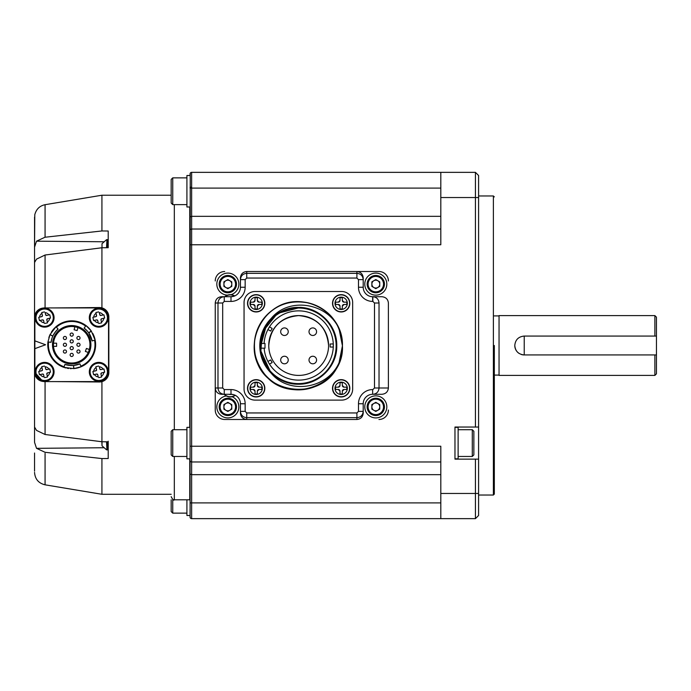 <?xml version="1.0" encoding="UTF-8"?>
<svg xmlns="http://www.w3.org/2000/svg" width="691" height="691" viewBox="0 0 691 691"><rect width="100%" height="100%" fill="white"/><g stroke="black" fill="none" stroke-linecap="round" stroke-linejoin="round"><path stroke-width="1.04" d="M191.442 518.63L191.64 518.647A1.572 1.572 0 0 1 190.068 517.067L190.068 514.363M190.068 517.162L190.068 509.362M478.587 515.495L475.434 518.647L478.587 515.495L475.434 518.647L475.434 493.46L478.587 493.478L478.587 515.495L475.434 518.647L191.64 518.647A1.572 1.572 0 0 1 190.068 517.067L190.258 517.827M190.111 517.464L190.068 458.833L186.916 458.833L186.916 427.349L190.068 427.349L190.241 173.208M440.806 474.665L191.64 474.665L190.068 473.966L190.068 217.034L191.64 216.335L190.068 217.034L190.068 230.595A1.572 1.572 0 0 1 191.64 229.023L190.733 229.308M440.806 461.977L191.64 461.977A1.572 1.572 0 0 1 190.068 460.405L190.068 473.966M191.442 172.37L191.64 172.353A1.572 1.572 0 0 0 190.068 173.933L190.068 173.873M190.103 173.605L190.068 175.505L190.068 173.933L190.068 175.505L190.068 173.933L190.068 175.505L190.068 173.933L190.068 175.505L186.916 175.505L186.916 206.989L190.068 206.989M190.085 173.674L190.275 173.147M434.509 518.647L475.434 518.647M191.64 518.647L191.64 446.239L440.806 446.239L440.806 518.647M440.806 493.46L475.434 493.46L475.434 459.144L454.972 459.144L454.972 427.038L475.434 427.038L475.434 172.353L478.587 175.505L478.587 197.54L440.806 197.54L440.806 244.761L190.068 244.761M224.696 419.48L246.73 419.48L224.696 419.48A9.441 9.441 0 0 1 215.246 410.039L215.246 387.997L215.246 410.039M231.701 394.319A6.167 6.167 0 0 1 228.781 394.293L221.569 394.293C217.76 393.896 215.652 391.797 215.246 387.997L215.246 303.004C215.652 299.203 217.76 297.104 221.569 296.707L230.993 296.707A9.441 9.441 0 0 0 240.433 287.257L240.433 279.622C240.805 275.804 242.904 273.705 246.73 273.334L356.91 273.334C360.737 273.705 362.835 275.804 363.207 279.622L363.207 287.257A9.441 9.441 0 0 0 372.656 296.707L381.847 296.707C385.794 297.104 387.979 299.203 388.394 303.004L388.394 387.997C387.979 391.797 385.794 393.896 381.847 394.293L372.656 394.293A9.441 9.441 0 0 0 363.207 403.743L363.207 413.175C362.81 416.975 360.711 419.074 356.91 419.48L246.73 419.48C242.93 419.074 240.831 416.975 240.433 413.175L240.433 403.743A9.441 9.441 0 0 0 230.993 394.293L233.791 394.725M378.944 271.52L356.91 271.52L378.944 271.52A9.441 9.441 0 0 1 388.394 280.961M224.368 394.293A8.422 8.422 0 0 0 235.095 395.235L235.337 395.356C231.312 397.8 227.546 397.446 224.039 394.293L224.264 394.293C220.446 393.922 218.356 391.823 217.985 387.997L217.985 303.004C218.356 299.177 220.446 297.078 224.264 296.707L224.264 301.423L230.993 301.423A14.165 14.165 0 0 0 245.158 287.257L245.158 279.622L240.433 279.622L240.433 277.825C240.831 274.025 242.93 271.926 246.73 271.52L356.91 271.52C360.711 271.926 362.81 274.025 363.207 277.825L363.207 279.622L358.482 279.622L356.91 278.05L356.91 271.52M440.806 229.023L191.64 229.023L191.64 188.099L190.068 188.099M440.806 216.335L191.64 216.335M440.806 197.54L440.806 172.353L475.434 172.353L191.64 172.353L191.64 188.099L440.806 188.099M475.434 427.038L478.587 427.038L478.587 493.478L478.587 459.144L475.434 459.144M478.587 427.038L478.587 197.54M215.246 280.961A9.441 9.441 0 0 1 224.696 271.52M388.394 410.039A9.441 9.441 0 0 1 378.944 419.48M454.972 458.833L458.124 458.833L458.124 427.349L454.972 427.349M478.587 495.032L493.383 495.032L493.383 195.968L478.587 195.968M379.031 303.004L374.487 303.004L372.846 301.423L372.846 296.707C376.595 297.078 378.659 299.168 379.031 303.004L379.031 387.997C378.659 391.832 376.595 393.922 372.846 394.293L381.847 394.293M356.91 419.48L356.91 412.95L358.482 411.378L363.207 411.378C362.835 415.196 360.737 417.295 356.91 417.666L246.73 417.666C242.904 417.295 240.805 415.196 240.433 411.378L245.158 411.378L245.158 403.743A14.165 14.165 0 0 0 230.993 389.577L224.264 389.577L224.264 394.293M386.822 406.887A11.021 11.021 0 0 1 375.8 417.908A11.021 11.021 0 0 1 364.779 406.887A11.021 11.021 0 0 1 375.8 395.865A11.021 11.021 0 0 1 386.822 406.887M232.193 396.764A11.021 11.021 0 0 1 227.84 417.908A11.021 11.021 0 0 1 216.827 406.887A11.021 11.021 0 0 1 226.277 395.978M224.264 296.707L230.993 296.707L234.517 296.024A8.422 8.422 0 0 0 225.085 296.698M224.705 296.707C227.892 294.288 231.252 294.02 234.785 295.912L234.517 296.024M227.494 295.126A11.021 11.021 0 0 1 216.827 284.113A11.021 11.021 0 0 1 227.84 273.092A11.021 11.021 0 0 1 230.949 294.686M386.822 284.113A11.021 11.021 0 0 1 375.8 295.135A11.021 11.021 0 0 1 364.779 284.113A11.021 11.021 0 0 1 375.8 273.092A11.021 11.021 0 0 1 386.822 284.113M493.383 495.032L494.324 494.091L494.324 345.5M458.124 429.707L472.29 429.707L473.862 431.288L473.862 454.894L472.29 456.466L458.124 456.466M472.29 456.466L472.29 429.707M358.482 411.378L358.482 403.743A14.165 14.165 0 0 1 372.656 389.577L372.656 394.293A9.441 9.441 0 0 0 363.207 403.743L363.207 411.378M230.993 389.577L230.993 394.293L228.125 394.293M367.146 406.887A8.655 8.655 0 0 1 375.8 398.232A8.655 8.655 0 0 1 384.455 406.887A8.655 8.655 0 0 1 375.8 415.541A8.655 8.655 0 0 1 367.146 406.887M352.66 302.528L352.66 389.102A11.021 11.021 0 0 1 341.648 400.115L255.074 400.115A11.021 11.021 0 0 1 244.053 389.102L244.053 302.528A11.021 11.021 0 0 1 255.074 291.507L341.648 291.507A11.021 11.021 0 0 1 352.66 302.528M236.495 406.887A8.655 8.655 0 0 1 227.84 415.541A8.655 8.655 0 0 1 219.185 406.887A8.655 8.655 0 0 1 227.84 398.232A8.655 8.655 0 0 1 236.495 406.887M219.185 284.113A8.655 8.655 0 0 1 227.84 275.459A8.655 8.655 0 0 1 236.495 284.113A8.655 8.655 0 0 1 227.84 292.768A8.655 8.655 0 0 1 219.185 284.113M367.146 284.113A8.655 8.655 0 0 1 375.8 275.459A8.655 8.655 0 0 1 384.455 284.113A8.655 8.655 0 0 1 375.8 292.768A8.655 8.655 0 0 1 367.146 284.113M368.087 406.887A7.713 7.713 0 0 1 375.8 399.173A7.713 7.713 0 0 1 383.514 406.887A7.713 7.713 0 0 1 375.8 414.6A7.713 7.713 0 0 1 368.087 406.887M247.516 303.314A8.655 8.655 0 0 1 256.171 294.66A8.655 8.655 0 0 1 264.834 303.314A8.655 8.655 0 0 1 256.171 311.969A8.655 8.655 0 0 1 247.516 303.314M247.516 388.316A8.655 8.655 0 0 1 256.171 379.653A8.655 8.655 0 0 1 264.834 388.316A8.655 8.655 0 0 1 256.171 396.971A8.655 8.655 0 0 1 247.516 388.316M339.056 362.723A44.077 44.077 0 0 0 342.434 345.811C340.888 323.621 329.866 309.395 309.369 303.142C289.028 299.03 272.91 305.448 261.017 322.403C250.945 340.499 252.18 357.791 264.713 374.289C288.544 405.85 344.671 385.302 342.434 345.811C340.879 323.604 329.849 309.378 309.343 303.133C289.002 299.039 272.893 305.465 261.017 322.412C250.945 340.516 252.18 357.817 264.739 374.315C288.588 405.842 344.671 385.284 342.434 345.811C340.879 323.613 329.857 309.387 309.361 303.142C289.019 299.03 272.902 305.457 261.008 322.412C250.945 340.499 252.18 357.791 264.731 374.297C288.562 405.842 344.671 385.293 342.434 345.811C340.879 323.604 329.857 309.378 309.352 303.133C289.011 299.039 272.902 305.457 261.017 322.403C250.945 340.508 252.18 357.808 264.731 374.306C288.579 405.842 344.671 385.284 342.434 345.811C340.879 323.604 329.849 309.378 309.343 303.133C289.002 299.039 272.893 305.465 261.017 322.412C250.945 340.499 252.18 357.8 264.731 374.306C288.579 405.842 344.671 385.284 342.434 345.811A44.077 44.077 0 0 0 339.056 328.907C327.931 303.099 289.08 296.249 271.045 318.594A38.566 38.566 0 0 0 271.045 373.036C289.149 395.399 327.905 388.523 339.056 362.723L342.434 345.811C340.879 323.604 329.849 309.378 309.343 303.133C289.011 299.039 272.902 305.465 261.017 322.403C250.945 340.508 252.18 357.817 264.739 374.315C288.588 405.842 344.671 385.284 342.434 345.811C340.879 323.604 329.857 309.378 309.352 303.133C289.011 299.039 272.893 305.457 261.017 322.412C250.945 340.499 252.18 357.791 264.731 374.306C288.57 405.842 344.671 385.293 342.434 345.811C343.755 311.719 301.164 289.201 274.206 308.946C258.227 320.546 251.939 336.033 255.342 355.416C261.993 396.358 325.452 401.886 339.056 362.723A44.077 44.077 0 0 1 271.52 380.767A44.077 44.077 0 0 1 271.52 310.855A44.077 44.077 0 0 1 339.056 328.907L342.434 345.811C344.671 385.293 288.57 405.842 264.731 374.297C252.18 357.808 250.945 340.516 261.017 322.412C272.902 305.457 289.019 299.03 309.361 303.142C329.857 309.387 340.888 323.613 342.434 345.811C344.567 386.139 286.955 405.98 263.91 373.313C239.483 346.044 264.308 297.743 301.172 301.829M332.518 388.316A8.655 8.655 0 0 1 341.173 379.653A8.655 8.655 0 0 1 349.827 388.316A8.655 8.655 0 0 1 341.173 396.971A8.655 8.655 0 0 1 332.518 388.316M332.518 303.314A8.655 8.655 0 0 1 341.173 294.66A8.655 8.655 0 0 1 349.827 303.314A8.655 8.655 0 0 1 341.173 311.969A8.655 8.655 0 0 1 332.518 303.314M235.553 406.887A7.713 7.713 0 0 1 227.84 414.6A7.713 7.713 0 0 1 220.127 406.887A7.713 7.713 0 0 1 227.84 399.173A7.713 7.713 0 0 1 235.553 406.887M220.127 284.113A7.713 7.713 0 0 1 227.84 276.4A7.713 7.713 0 0 1 235.553 284.113A7.713 7.713 0 0 1 227.84 291.827A7.713 7.713 0 0 1 220.127 284.113M368.087 284.113A7.713 7.713 0 0 1 375.8 276.4A7.713 7.713 0 0 1 383.514 284.113A7.713 7.713 0 0 1 375.8 291.827A7.713 7.713 0 0 1 368.087 284.113M379.739 409.158L375.8 411.43L371.862 409.158L371.862 404.615L375.8 402.343L379.739 404.615L379.739 409.158M231.779 409.158L227.84 411.43L223.91 409.158L223.91 404.615L227.84 402.343L231.779 404.615L231.779 409.158M231.779 286.385L227.84 288.657L223.91 286.385L223.91 281.842L227.84 279.57L231.779 281.842L231.779 286.385M379.739 286.385L375.8 288.657L371.862 286.385L371.862 281.842L375.8 279.57L379.739 281.842L379.739 286.385M300.827 307.331L277.437 313.412L262.278 332.207L260.662 353.999L271.053 373.054L259.928 349.067L266.761 323.699L259.928 349.05L271.062 373.062L259.928 349.067L266.761 323.708L271.079 318.551L262.666 331.205L259.79 345.69L266.769 323.699L259.928 349.067L271.062 373.062L259.92 348.964L266.864 323.561L271.071 318.56L266.761 323.699L271.079 318.551L262.684 331.144L259.79 345.578L266.769 323.699L271.079 318.551L263.081 330.22L259.851 343.617L261.509 357.204L268.03 369.633M266.761 323.699L271.079 318.551L266.761 323.699M379.739 406.887A3.939 3.939 0 0 1 373.831 410.299A3.939 3.939 0 0 1 373.831 403.484A3.939 3.939 0 0 1 379.739 406.887M256.171 308.981L255.022 308.981L255.022 306.199L253.286 304.472L250.505 304.472L250.505 302.166L253.286 302.166L255.022 300.43L255.022 297.648L257.328 297.648L257.328 300.43L259.056 302.166L261.837 302.166L261.837 304.472L259.056 304.472L257.328 306.199L257.328 308.981L256.171 308.981M256.171 393.982L255.022 393.982L255.022 391.201L253.286 389.465L250.505 389.465L250.505 387.159L253.286 387.159L255.022 385.431L255.022 382.65L257.328 382.65L257.328 385.431L259.056 387.159L261.837 387.159L261.837 389.465L259.056 389.465L257.328 391.201L257.328 393.982L256.171 393.982M341.173 393.982L340.015 393.982L340.015 391.201L338.288 389.465L335.506 389.465L335.506 387.159L338.288 387.159L340.015 385.431L340.015 382.65L342.321 382.65L342.321 385.431L344.058 387.159L346.839 387.159L346.839 389.465L344.058 389.465L342.321 391.201L342.321 393.982L341.173 393.982M341.173 308.981L340.015 308.981L340.015 306.199L338.288 304.472L335.506 304.472L335.506 302.166L338.288 302.166L340.015 300.43L340.015 297.648L342.321 297.648L342.321 300.43L344.058 302.166L346.839 302.166L346.839 304.472L344.058 304.472L342.321 306.199L342.321 308.981L341.173 308.981M231.779 406.887A3.939 3.939 0 0 1 225.871 410.299A3.939 3.939 0 0 1 225.871 403.484A3.939 3.939 0 0 1 231.779 406.887M231.779 284.113A3.939 3.939 0 0 1 225.871 287.516A3.939 3.939 0 0 1 225.871 280.701A3.939 3.939 0 0 1 231.779 284.113M379.739 284.113A3.939 3.939 0 0 1 373.831 287.516A3.939 3.939 0 0 1 373.831 280.701A3.939 3.939 0 0 1 379.739 284.113M257.328 308.981L255.022 308.981M255.022 306.199A1.728 1.728 0 0 0 253.286 304.472M250.505 304.472L250.505 302.166M253.286 302.166A1.728 1.728 0 0 0 255.022 300.43M255.022 297.648L257.328 297.648M257.328 300.43A1.728 1.728 0 0 0 259.056 302.166M261.837 302.166L261.837 304.472M259.056 304.472A1.728 1.728 0 0 0 257.328 306.199M257.328 393.982L255.022 393.982M255.022 391.201A1.728 1.728 0 0 0 253.286 389.465M250.505 389.465L250.505 387.159M253.286 387.159A1.728 1.728 0 0 0 255.022 385.431M255.022 382.65L257.328 382.65M257.328 385.431A1.728 1.728 0 0 0 259.056 387.159M261.837 387.159L261.837 389.465M259.056 389.465A1.728 1.728 0 0 0 257.328 391.201M260.585 345.811A37.78 37.78 0 0 1 298.357 308.039A37.78 37.78 0 0 1 336.137 345.811A37.78 37.78 0 0 1 298.357 383.591A37.78 37.78 0 0 1 260.585 345.811L260.654 343.453L264.99 343.453L264.99 348.178L260.654 348.178L260.585 345.811M342.321 393.982L340.015 393.982M340.015 391.201A1.728 1.728 0 0 0 338.288 389.465M335.506 389.465L335.506 387.159M338.288 387.159A1.728 1.728 0 0 0 340.015 385.431M340.015 382.65L342.321 382.65M342.321 385.431A1.728 1.728 0 0 0 344.058 387.159M346.839 387.159L346.839 389.465M344.058 389.465A1.728 1.728 0 0 0 342.321 391.201M342.321 308.981L340.015 308.981M340.015 306.199A1.728 1.728 0 0 0 338.288 304.472M335.506 304.472L335.506 302.166M338.288 302.166A1.728 1.728 0 0 0 340.015 300.43M340.015 297.648L342.321 297.648M342.321 300.43A1.728 1.728 0 0 0 344.058 302.166M346.839 302.166L346.839 304.472M344.058 304.472A1.728 1.728 0 0 0 342.321 306.199M264.1 343.453A34.628 34.628 0 0 1 307.633 312.047A34.628 34.628 0 0 1 307.633 378.953A34.628 34.628 0 0 1 264.143 348.178M267.927 329.564L269.499 326.843L272.159 328.458L270.656 331.058L267.927 329.564M268.687 362.818L267.927 361.436L270.656 359.942L272.159 362.542L269.499 364.157L268.687 362.818M333.269 343.928L333.269 347.072L330.151 347.003L330.151 343.997L333.269 343.928M330.151 345.5L330.151 343.997M328.579 345.5A29.903 29.903 0 0 1 283.716 371.404A29.903 29.903 0 0 1 283.716 319.596A29.903 29.903 0 0 1 328.579 345.5A29.903 29.903 0 0 1 298.676 375.403A29.903 29.903 0 0 1 268.764 345.5C270.535 327.335 280.511 317.368 298.676 315.597C316.841 317.368 326.808 327.335 328.579 345.5M330.618 347.072L333.269 347.072M316.573 360.028A3.775 3.775 0 0 1 310.907 363.302A3.775 3.775 0 0 1 310.907 356.755A3.775 3.775 0 0 1 316.573 360.028A3.775 3.775 0 0 1 310.907 363.302A3.775 3.775 0 0 1 310.907 356.755A3.775 3.775 0 0 1 316.573 360.028M316.573 331.697A3.775 3.775 0 0 1 310.907 334.971A3.775 3.775 0 0 1 310.907 328.424A3.775 3.775 0 0 1 316.573 331.697A3.775 3.775 0 0 1 310.907 334.971A3.775 3.775 0 0 1 310.907 328.424A3.775 3.775 0 0 1 316.573 331.697M288.233 331.697A3.775 3.775 0 0 1 282.567 334.971A3.775 3.775 0 0 1 282.567 328.424A3.775 3.775 0 0 1 288.233 331.697A3.775 3.775 0 0 1 282.567 334.971A3.775 3.775 0 0 1 282.567 328.424A3.775 3.775 0 0 1 288.233 331.697M288.233 360.028A3.775 3.775 0 0 1 282.567 363.302A3.775 3.775 0 0 1 282.567 356.755A3.775 3.775 0 0 1 288.233 360.028A3.775 3.775 0 0 1 282.567 363.302A3.775 3.775 0 0 1 282.567 356.755A3.775 3.775 0 0 1 288.233 360.028M518.872 353.274A9.441 9.441 0 0 1 514.786 345.5C515.322 351.227 518.475 354.371 524.227 354.941L656.45 354.941L656.45 373.831L654.878 375.403L499.049 375.403L499.049 315.597L654.878 315.597L654.878 336.059M514.786 345.5C515.322 339.773 518.475 336.629 524.227 336.059L656.45 336.059L656.45 317.169L654.878 315.597M654.878 375.403L654.878 354.941M524.227 336.059L524.227 354.941A9.441 9.441 0 0 1 521.204 354.448M656.45 354.941L656.45 336.059M174.322 456.466L174.322 499.8L189.749 499.8L189.749 458.833M189.749 427.349L189.749 206.989M103.374 381.104L101.922 381.639L101.922 441.756L108.211 441.817L108.211 458.513L101.922 458.565L101.922 494.29L171.178 494.29M101.922 307.884L99.314 307.538A9.441 9.441 0 0 1 108.841 316.979C108.591 312.418 106.284 309.387 101.922 307.884L101.922 247.758L108.211 247.706L108.211 231.01L101.922 230.958L101.922 195.225L171.178 195.225M106.941 378.227L108.841 372.535L108.841 316.979M101.922 458.565L45.07 452.294L36.528 448.329L34.55 442.361L34.55 427.021L36.519 430.398L45.07 434.501L45.07 381.51M45.07 452.294C45.07 494.886 45.07 494.886 45.07 452.294M101.922 494.29L45.07 484.823L45.07 453.391M103.555 241.764L36.519 241.185L44.958 237.246M101.922 195.225L45.07 204.7L45.07 237.229L101.922 230.958M107.701 246.437L108.211 244.243L107.701 246.437L108.211 247.706M45.07 204.7C39.698 205.814 36.269 209.148 34.783 214.702L34.55 247.162C34.55 207.525 34.55 207.525 34.55 247.162L36.511 241.185L34.55 247.162L34.55 262.502L36.528 259.125L45.07 255.014L101.922 247.758M108.841 372.535A9.441 9.441 0 0 1 99.314 381.985L54.736 381.596M101.922 441.851L101.922 444.339L101.922 441.756L45.07 434.501M34.55 426.986L34.55 372.052L42.833 381.423A9.441 9.441 0 0 1 34.55 372.052L34.55 317.463L37.21 310.898M108.133 441.817L107.701 446.058L108.211 446.084L108.211 447.708M108.211 445.825L108.055 443.855L107.701 446.058M107.934 444.684L107.977 443.717M108.211 446.11L107.701 447.941L108.211 446.084M107.908 446.956L107.951 446.058M107.701 447.941L108.202 447.768M108.055 447.941L107.701 449.236L108.211 449.029M107.9 448.589L107.926 447.941M108.202 447.958L107.882 449.02M107.701 449.236L108.202 449.09M108.055 449.236L107.943 449.91L108.202 449.193M108.167 449.254L107.882 449.686L107.9 449.236M108.211 441.221L108.055 443.717M34.55 453.02L34.55 471.15M34.55 426.658L34.55 317.463A9.441 9.441 0 0 1 42.833 308.091M107.917 240.537L107.891 243.94M108.081 241.988L108.055 240.615M107.882 242.014L107.934 242.714M108.055 242.1L107.701 244.009L108.211 243.966M108.211 246.652L108.142 247.188M107.9 244.078L107.934 244.908M54.736 307.927L99.314 307.538M107.977 441.817L107.701 443.717M108.055 246.583L107.9 247.706M34.861 348.653L34.861 371.836A9.76 9.76 0 0 0 44.621 381.596L98.77 381.596A9.76 9.76 0 0 0 108.53 371.836L108.53 317.687A9.76 9.76 0 0 0 98.77 307.927L44.621 307.927A9.76 9.76 0 0 0 34.861 317.687L34.861 348.653L45.571 344.757L34.861 340.862M52.62 336.534L52.827 336.068L49.959 334.755L47.938 341.95A23.926 23.926 0 0 0 65.956 367.983M67.243 368.268A23.926 23.926 0 0 0 68.659 368.493M70.439 368.657A23.926 23.926 0 0 0 71.164 368.683M51.86 338.581L51.065 342.321L48.56 342.019A23.295 23.295 0 0 0 64.108 366.783L64.928 364.407A20.773 20.773 0 0 0 79.897 363.855L73.6 365.453L73.885 368.588A23.926 23.926 0 0 0 95.211 340.335A23.926 23.926 0 0 0 95.211 340.326L95.263 340.603M95.099 339.782A23.926 23.926 0 0 0 94.961 339.186M94.926 339.031A23.926 23.926 0 0 0 92.741 333.373M88.681 332.786L91.229 330.937A23.926 23.926 0 0 0 56.109 326.61A23.926 23.926 0 0 0 56.101 326.618L50.046 334.591L50.236 334.185L50.046 334.591L52.844 336.025M55.686 326.981A23.926 23.926 0 0 0 55.237 327.396M54.667 327.957A23.926 23.926 0 0 0 51.315 332.233M49.735 335.273A23.926 23.926 0 0 0 48.854 337.649M53.829 315.571A9.441 9.441 0 0 0 38.195 310.769A9.441 9.441 0 0 0 41.849 326.713A9.441 9.441 0 0 0 53.829 315.571M53.829 369.72A9.441 9.441 0 0 0 38.195 364.917A9.441 9.441 0 0 0 41.849 380.862A9.441 9.441 0 0 0 53.829 369.72M91.229 330.937L86.012 325.591L85.632 326.092A23.295 23.295 0 0 0 56.42 327.18L58.07 329.08L55.176 332.164M88.819 332.993L91.333 331.093L95.211 340.335L94.702 340.525M73.902 368.588L81.141 366.74L80.89 366.161A23.295 23.295 0 0 0 94.563 340.317L92.093 340.801L91.868 339.782M47.774 344.757A23.926 23.926 0 0 0 63.771 367.336L63.512 367.241M73.557 365.453L73.712 368.597L63.771 367.336L63.857 366.8M56.532 326.955L56.317 326.437M107.977 369.72A9.441 9.441 0 0 0 92.335 364.917A9.441 9.441 0 0 0 95.997 380.862A9.441 9.441 0 0 0 107.977 369.72M107.977 315.571A9.441 9.441 0 0 0 92.335 310.769A9.441 9.441 0 0 0 95.997 326.713A9.441 9.441 0 0 0 107.977 315.571M101.922 434.397L101.922 433.248M55.168 332.172L52.948 335.817M86.962 330.669L84.129 328.113L85.632 326.092M91.411 338.193L89.692 334.375M92.128 341L88.75 332.889M79.897 363.855L80.89 366.161M73.065 365.496L67.528 365.116M67.597 365.133C63.727 364.097 63.727 364.097 67.597 365.133M64.928 364.407L71.087 365.53M71.259 365.53L73.453 365.461M48.56 342.019L47.938 341.95M64.108 366.783L63.71 367.215L64.108 366.783M56.152 330.972L53.699 334.375M51.065 342.321A20.773 20.773 0 0 1 58.07 329.08L57.301 329.78M92.093 340.801A20.773 20.773 0 0 0 84.129 328.113M52.49 344.757A19.201 19.201 0 0 0 81.296 361.393A19.201 19.201 0 0 0 81.296 328.13A19.201 19.201 0 0 0 52.49 344.757M44.621 326.342A8.655 8.655 0 0 0 53.285 317.687A8.655 8.655 0 0 0 44.621 309.032A8.655 8.655 0 0 0 35.967 317.687A8.655 8.655 0 0 0 44.621 326.342A8.655 8.655 0 0 0 53.285 317.687A8.655 8.655 0 0 0 44.621 309.032A8.655 8.655 0 0 0 35.967 317.687A8.655 8.655 0 0 0 44.621 326.342M44.621 323.5L47.506 322.844L46.815 319.864L47.506 322.844M44.094 322.775L43.602 320.607L42.462 319.898L39.473 320.581L38.731 317.333L39.473 320.581L42.462 319.898A0.941 0.941 0 0 1 43.602 320.607L44.094 322.775A5.113 5.113 0 0 1 40.285 320.399M39.534 317.143L41.719 316.642L39.534 317.143A5.113 5.113 0 0 1 41.926 313.343L42.427 315.511L41.719 316.642A0.941 0.941 0 0 0 42.427 315.511L41.926 313.343M41.745 312.531L44.466 311.909M45.148 312.6L45.649 314.768L45.148 312.6A5.113 5.113 0 0 1 48.966 314.975L49.769 314.794L50.521 318.041L47.532 318.732L50.521 318.041M44.621 380.491A8.655 8.655 0 0 0 53.285 371.836A8.655 8.655 0 0 0 44.621 363.181A8.655 8.655 0 0 0 35.967 371.836A8.655 8.655 0 0 0 44.621 380.491A8.655 8.655 0 0 0 53.285 371.836A8.655 8.655 0 0 0 44.621 363.181A8.655 8.655 0 0 0 35.967 371.836A8.655 8.655 0 0 0 44.621 380.491M44.621 377.649L47.506 376.984L46.815 374.012L47.506 376.984M44.094 376.923L43.602 374.747L42.462 374.038L39.473 374.729L38.731 371.473L39.473 374.729L42.462 374.038A0.941 0.941 0 0 1 43.602 374.747L44.094 376.923A5.113 5.113 0 0 1 40.285 374.539M39.534 371.292L41.719 370.791L39.534 371.292A5.113 5.113 0 0 1 41.926 367.482L42.427 369.659L41.719 370.791A0.941 0.941 0 0 0 42.427 369.659L41.926 367.482M41.745 366.679L44.466 366.057M45.148 366.748L45.649 368.916L45.148 366.748A5.113 5.113 0 0 1 48.966 369.124L49.769 368.942L50.521 372.19L47.532 372.881L50.521 372.19M53.121 344.757A18.571 18.571 0 0 0 71.7 363.336A18.571 18.571 0 0 0 90.271 344.757A18.571 18.571 0 0 0 71.7 326.187A18.571 18.571 0 0 0 53.121 344.757M98.77 380.491A8.655 8.655 0 0 0 107.425 371.836A8.655 8.655 0 0 0 98.77 363.181A8.655 8.655 0 0 0 90.115 371.836A8.655 8.655 0 0 0 98.77 380.491A8.655 8.655 0 0 0 107.425 371.836A8.655 8.655 0 0 0 98.77 363.181A8.655 8.655 0 0 0 90.115 371.836A8.655 8.655 0 0 0 98.77 380.491M98.77 377.649L101.646 376.984L100.964 374.012L101.646 376.984M98.243 376.923L97.742 374.747L96.61 374.038L93.622 374.729L92.87 371.473L93.622 374.729L96.61 374.038A0.941 0.941 0 0 1 97.742 374.747L98.243 376.923A5.113 5.113 0 0 1 94.434 374.539M93.682 371.292L95.868 370.791L93.682 371.292A5.113 5.113 0 0 1 96.075 367.482L96.576 369.659L95.868 370.791A0.941 0.941 0 0 0 96.576 369.659L96.075 367.482M95.894 366.679L98.614 366.057M99.297 366.748L99.798 368.916L99.297 366.748A5.113 5.113 0 0 1 103.114 369.124L103.918 368.942L104.669 372.19L101.672 372.881L104.669 372.19M98.77 326.342A8.655 8.655 0 0 0 107.425 317.687A8.655 8.655 0 0 0 98.77 309.032A8.655 8.655 0 0 0 90.115 317.687A8.655 8.655 0 0 0 98.77 326.342A8.655 8.655 0 0 0 107.425 317.687A8.655 8.655 0 0 0 98.77 309.032A8.655 8.655 0 0 0 90.115 317.687A8.655 8.655 0 0 0 98.77 326.342M98.77 323.5L101.646 322.844L100.964 319.864L101.646 322.844M98.243 322.775L97.742 320.607L96.61 319.898L93.622 320.581L92.87 317.333L93.622 320.581L96.61 319.898A0.941 0.941 0 0 1 97.742 320.607L98.243 322.775A5.113 5.113 0 0 1 94.434 320.399M93.682 317.143L95.868 316.642L93.682 317.143A5.113 5.113 0 0 1 96.075 313.343L96.576 315.511L95.868 316.642A0.941 0.941 0 0 0 96.576 315.511L96.075 313.343M95.894 312.531L98.614 311.909M99.297 312.6L99.798 314.768L99.297 312.6A5.113 5.113 0 0 1 103.114 314.975L103.918 314.794L104.669 318.041L101.672 318.732L104.669 318.041M49.89 315.295L49.769 314.794L46.781 315.476L45.649 314.768A0.941 0.941 0 0 0 46.781 315.476L48.966 314.975M47.532 318.732L46.815 319.864A0.941 0.941 0 0 1 47.532 318.732M49.89 369.443L49.769 368.942L46.781 369.625L45.649 368.916A0.941 0.941 0 0 0 46.781 369.625L48.966 369.124M47.532 372.881L46.815 374.012A0.941 0.941 0 0 1 47.532 372.881M104.039 369.443L103.918 368.942L100.929 369.625L99.798 368.916A0.941 0.941 0 0 0 100.929 369.625L103.114 369.124M101.672 372.881L100.964 374.012A0.941 0.941 0 0 1 101.672 372.881M104.039 315.295L103.918 314.794L100.929 315.476L99.798 314.768A0.941 0.941 0 0 0 100.929 315.476L103.114 314.975M101.672 318.732L100.964 319.864A0.941 0.941 0 0 1 101.672 318.732M76.425 327.128A18.26 18.26 0 0 0 53.44 344.757A18.26 18.26 0 0 0 88.854 351.002A18.26 18.26 0 0 0 76.425 327.128M56.584 346.338L53.509 346.338L56.584 346.338L56.584 343.185L53.509 343.185L56.584 343.185M80.044 344.757A1.572 1.572 0 0 1 77.677 346.122A1.572 1.572 0 0 1 77.677 343.401A1.572 1.572 0 0 1 80.044 344.757A1.572 1.572 0 0 1 77.677 346.122A1.572 1.572 0 0 1 77.677 343.401A1.572 1.572 0 0 1 80.044 344.757A1.572 1.572 0 0 1 77.677 346.122A1.572 1.572 0 0 1 77.677 343.401A1.572 1.572 0 0 1 80.044 344.757M66.5 344.757A1.572 1.572 0 0 1 64.142 346.122A1.572 1.572 0 0 1 64.142 343.401A1.572 1.572 0 0 1 66.5 344.757A1.572 1.572 0 0 1 64.142 346.122A1.572 1.572 0 0 1 64.142 343.401A1.572 1.572 0 0 1 66.5 344.757A1.572 1.572 0 0 1 64.142 346.122A1.572 1.572 0 0 1 64.142 343.401A1.572 1.572 0 0 1 66.5 344.757M66.5 337.994A1.572 1.572 0 0 1 64.142 339.359A1.572 1.572 0 0 1 64.142 336.629A1.572 1.572 0 0 1 66.5 337.994A1.572 1.572 0 0 1 64.142 339.359A1.572 1.572 0 0 1 64.142 336.629A1.572 1.572 0 0 1 66.5 337.994A1.572 1.572 0 0 1 64.142 339.359A1.572 1.572 0 0 1 64.142 336.629A1.572 1.572 0 0 1 66.5 337.994M73.272 348.143A1.572 1.572 0 0 1 70.914 349.508A1.572 1.572 0 0 1 70.914 346.778A1.572 1.572 0 0 1 73.272 348.143A1.572 1.572 0 0 1 70.914 349.508A1.572 1.572 0 0 1 70.914 346.778A1.572 1.572 0 0 1 73.272 348.143A1.572 1.572 0 0 1 70.914 349.508A1.572 1.572 0 0 1 70.914 346.778A1.572 1.572 0 0 1 73.272 348.143M66.5 351.529A1.572 1.572 0 0 1 64.142 352.894A1.572 1.572 0 0 1 64.142 350.164A1.572 1.572 0 0 1 66.5 351.529A1.572 1.572 0 0 1 64.142 352.894A1.572 1.572 0 0 1 64.142 350.164A1.572 1.572 0 0 1 66.5 351.529A1.572 1.572 0 0 1 64.142 352.894A1.572 1.572 0 0 1 64.142 350.164A1.572 1.572 0 0 1 66.5 351.529M73.272 341.38A1.572 1.572 0 0 1 70.914 342.736A1.572 1.572 0 0 1 70.914 340.015A1.572 1.572 0 0 1 73.272 341.38A1.572 1.572 0 0 1 70.914 342.736A1.572 1.572 0 0 1 70.914 340.015A1.572 1.572 0 0 1 73.272 341.38A1.572 1.572 0 0 1 70.914 342.736A1.572 1.572 0 0 1 70.914 340.015A1.572 1.572 0 0 1 73.272 341.38M73.272 334.608A1.572 1.572 0 0 1 70.914 335.973A1.572 1.572 0 0 1 70.914 333.243A1.572 1.572 0 0 1 73.272 334.608A1.572 1.572 0 0 1 70.914 335.973A1.572 1.572 0 0 1 70.914 333.243A1.572 1.572 0 0 1 73.272 334.608A1.572 1.572 0 0 1 70.914 335.973A1.572 1.572 0 0 1 70.914 333.243A1.572 1.572 0 0 1 73.272 334.608M73.272 354.915A1.572 1.572 0 0 1 70.914 356.28A1.572 1.572 0 0 1 70.914 353.55A1.572 1.572 0 0 1 73.272 354.915A1.572 1.572 0 0 1 70.914 356.28A1.572 1.572 0 0 1 70.914 353.55A1.572 1.572 0 0 1 73.272 354.915A1.572 1.572 0 0 1 70.914 356.28A1.572 1.572 0 0 1 70.914 353.55A1.572 1.572 0 0 1 73.272 354.915M74.887 326.783L74.084 329.754L77.124 330.574L77.928 327.594M88.249 352.462L85.356 351.408L86.435 348.445L89.329 349.499M80.044 337.994A1.572 1.572 0 0 1 77.677 339.359A1.572 1.572 0 0 1 77.677 336.629A1.572 1.572 0 0 1 80.044 337.994A1.572 1.572 0 0 1 77.677 339.359A1.572 1.572 0 0 1 77.677 336.629A1.572 1.572 0 0 1 80.044 337.994M80.044 351.529A1.572 1.572 0 0 1 77.677 352.894A1.572 1.572 0 0 1 77.677 350.164A1.572 1.572 0 0 1 80.044 351.529A1.572 1.572 0 0 1 77.677 352.894A1.572 1.572 0 0 1 77.677 350.164A1.572 1.572 0 0 1 80.044 351.529M190.068 427.349L190.068 458.833M186.916 499.8L186.916 515.495L190.068 515.495M172.75 499.377L172.75 513.137L186.916 513.137M172.75 204.622L171.178 203.05L171.178 179.435L172.75 177.863L172.75 204.622L186.916 204.622M186.916 456.466L172.75 456.466L171.178 454.894L171.178 431.288L172.75 429.707L186.916 429.707M172.75 429.707L172.75 456.466M171.178 499.757L171.178 511.565L172.75 513.137M440.806 502.901L190.068 502.901M191.64 229.023L191.64 446.239L190.068 446.239M191.64 187.201L190.068 187.287L191.64 187.201M356.91 412.95L246.73 412.95L246.73 419.48M215.246 387.997L222.683 387.997L222.683 303.004L215.246 303.004M246.73 271.52L246.73 278.05L356.91 278.05M374.487 303.004L374.487 387.997L388.394 387.997M372.656 389.577L372.656 394.293M358.482 403.743L363.207 403.743M372.846 389.577L374.487 387.997M222.683 303.004L224.264 301.423M224.264 389.577L222.683 387.997M246.73 412.95L245.158 411.378M372.846 301.423L372.656 301.423A14.165 14.165 0 0 1 358.482 287.257L358.482 279.622M245.158 279.622L246.73 278.05M245.158 403.743L240.433 403.743M230.993 301.423L230.993 296.707M245.158 287.257L240.433 287.257M358.482 287.257L363.207 287.257M372.656 301.423L372.656 296.707M247.749 303.314A8.422 8.422 0 0 1 256.171 294.893A8.422 8.422 0 0 1 264.601 303.314A8.422 8.422 0 0 1 256.171 311.736A8.422 8.422 0 0 1 247.749 303.314M247.749 388.316A8.422 8.422 0 0 1 256.171 379.886A8.422 8.422 0 0 1 264.601 388.316A8.422 8.422 0 0 1 256.171 396.738A8.422 8.422 0 0 1 247.749 388.316M332.751 388.316A8.422 8.422 0 0 1 341.173 379.886A8.422 8.422 0 0 1 349.594 388.316A8.422 8.422 0 0 1 341.173 396.738A8.422 8.422 0 0 1 332.751 388.316M332.751 303.314A8.422 8.422 0 0 1 341.173 294.893A8.422 8.422 0 0 1 349.594 303.314A8.422 8.422 0 0 1 341.173 311.736A8.422 8.422 0 0 1 332.751 303.314M250.004 303.314A6.167 6.167 0 0 1 256.171 297.147A6.167 6.167 0 0 1 262.347 303.314A6.167 6.167 0 0 1 256.171 309.482A6.167 6.167 0 0 1 250.004 303.314M250.004 388.316A6.167 6.167 0 0 1 256.171 382.149A6.167 6.167 0 0 1 262.347 388.316A6.167 6.167 0 0 1 256.171 394.483A6.167 6.167 0 0 1 250.004 388.316M335.005 388.316A6.167 6.167 0 0 1 341.173 382.149A6.167 6.167 0 0 1 347.34 388.316A6.167 6.167 0 0 1 341.173 394.483A6.167 6.167 0 0 1 335.005 388.316M335.005 303.314A6.167 6.167 0 0 1 341.173 297.147A6.167 6.167 0 0 1 347.34 303.314A6.167 6.167 0 0 1 341.173 309.482A6.167 6.167 0 0 1 335.005 303.314M259.954 345.811C259.419 325.288 277.834 306.882 298.357 307.409C318.879 306.882 337.294 325.288 336.767 345.811C337.294 366.334 318.879 384.749 298.357 384.222C277.834 384.749 259.419 366.334 259.954 345.811M174.322 204.622L174.322 429.707M36.519 448.329L103.555 447.751M45.07 307.927L45.07 255.014M108.142 449.85L106.941 449.91L106.941 441.808M106.941 247.715L106.941 239.613L108.142 239.673M106.941 449.91L106.552 441.799M106.552 247.715L106.941 239.613M102.009 441.765L102.009 445.816L106.552 449.824M106.552 239.691L102.009 243.707L102.009 247.758M47.316 322.032A5.113 5.113 0 0 0 49.709 318.231M47.316 376.18A5.113 5.113 0 0 0 49.709 372.38M101.465 376.18A5.113 5.113 0 0 0 103.857 372.38M101.465 322.032A5.113 5.113 0 0 0 103.857 318.231M173.778 499.757L172.75 499.757M494.324 196.909L493.383 195.968M494.324 375.092L499.049 375.092M494.324 315.908L499.049 315.908M174.322 499.8C173.804 500.768 172.759 499.723 171.178 496.656M45.07 484.823C38.549 483.234 35.042 479.096 34.55 472.402M34.55 262.856L34.55 317.463M34.55 247.162L34.55 217.121M34.55 427.021L34.55 372.052M108.211 447.932L107.874 449.081M172.75 177.863L186.916 177.863"/></g></svg>
